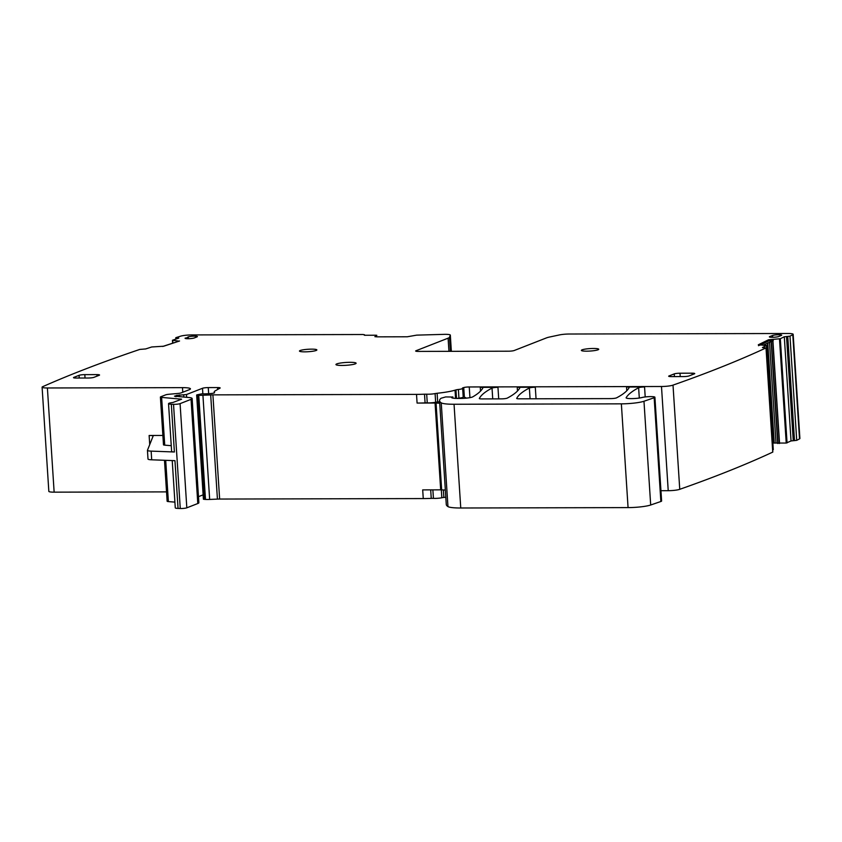 <?xml version="1.0" encoding="UTF-8"?>
<svg xmlns="http://www.w3.org/2000/svg" width="842" height="842" viewBox="0 0 842 842"><rect width="100%" height="100%" fill="white"/><g stroke="black" fill="none" stroke-linecap="round" stroke-linejoin="round"><path stroke-width="1.26" d="M162.885 435.451L149.129 435.482A6.589 0.926 176.3 0 1 153.107 436.082A6.589 0.926 176.3 0 1 153.097 436.145L147.455 450.281A8.788 1.242 176.3 0 0 147.445 450.365L148.003 459.037A8.788 1.242 176.3 0 1 148.013 458.964M149.129 435.482L149.697 444.166A6.589 0.926 176.3 0 1 149.887 444.166M147.445 450.365A8.788 1.242 176.3 0 0 151.139 451.123L174.399 451.986A6.589 0.926 176.3 0 1 171.621 451.407L168.537 403.655A6.589 0.926 176.3 0 1 172.884 402.497L181.609 399.192L161.632 397.403A4.389 0.621 176.3 0 1 160.401 397.056A4.389 0.621 176.3 0 1 160.759 396.782L165.769 394.824A4.389 0.621 176.3 0 1 169.01 394.256L177.862 393.467A4.389 0.621 176.3 0 0 181.104 392.898L189.366 389.657A13.177 1.852 176.3 0 0 190.439 388.836A13.177 1.852 176.3 0 0 182.493 387.646L47.394 387.973A8.788 1.242 176.3 0 1 42.1 387.183A8.788 1.242 176.3 0 1 42.647 386.699A2026.862 285.585 176.3 0 1 139.783 349.43L145.698 348.935L151.697 346.978L163.674 346.22L179.556 340.989M171.252 445.692L164.727 445.155A4.389 0.621 176.3 0 1 163.485 444.808L160.401 397.056M151.139 451.123L151.697 459.806A8.788 1.242 176.3 0 1 148.003 459.037M151.697 459.806L174.957 460.669L178.051 508.421A6.589 0.926 176.3 0 1 175.273 507.842L172.221 460.563M174.904 502.127L168.379 501.59A4.389 0.621 176.3 0 1 167.137 501.243L164.485 460.279M166.527 491.886L54.141 492.16A8.788 1.242 176.3 0 1 48.836 491.37L42.1 387.183M766.009 347.925L772.745 452.112A2026.862 285.585 176.3 0 1 693.103 484.539A2026.862 285.585 176.3 0 1 679.747 489.307L673.011 385.12A2026.862 285.585 176.3 0 0 766.009 347.925L762.442 347.546L766.546 345.462L758.305 344.788L768.536 339.768L780.323 338.726L784.302 336.768L789.985 336.158A2026.862 285.585 176.3 0 0 792.785 334.695A8.788 1.242 176.3 0 0 793.164 334.295A8.788 1.242 176.3 0 0 787.859 333.495L569.224 334.021A8.788 1.242 176.3 0 0 559.372 334.937L549.7 337A17.577 2.473 176.3 0 0 546.353 337.937L514.251 350.504A4.389 0.621 176.3 0 1 508.494 351.198L418.295 351.409A4.389 0.621 176.3 0 1 415.643 351.019A4.389 0.621 176.3 0 1 416.001 350.746L448.102 338.168A17.577 2.473 176.3 0 0 449.502 337.242L450.312 335.2A8.788 1.242 176.3 0 0 450.333 335.116A8.788 1.242 176.3 0 0 445.029 334.327L416.685 335.137L407.275 336.779L377.384 336.853L374.879 336.663L376.206 336.305L376.827 335.327L376.3 335.232L364.681 335.263L363.365 334.516L191.755 334.927A8.788 1.242 176.3 0 0 180.672 336.158A2026.862 285.585 176.3 0 0 175.978 337.631L178.767 338.095L172.452 340.252L179.093 341.147L177.115 341.126L177.599 341.599L162.685 346.462M763.062 345.262L773.219 340.652L773.167 339.694L770.23 340.179L760.042 345.178M784.302 336.768L791.038 440.955L786.228 443.05L772.861 443.05M452.638 397.024L445.671 396.929L441.229 398.203A4.389 0.621 176.3 0 0 440.945 398.35A83.484 11.767 176.3 0 0 439.566 400.687A83.484 11.767 176.3 0 0 441.24 402.834A21.966 3.094 176.3 0 0 454.048 404.255L621.364 403.844A17.577 2.473 176.3 0 0 643.972 401.255L654.16 397.74A7.031 0.989 176.3 0 0 654.908 397.235A7.031 0.989 176.3 0 0 649.94 396.614A7.031 0.989 176.3 0 0 642.109 397.498A8.788 1.242 176.3 0 1 632.321 398.603A8.788 1.242 176.3 0 1 626.111 397.813A8.788 1.242 176.3 0 1 626.143 397.698A319.886 45.068 176.3 0 1 638.625 387.741A4.389 0.621 176.3 0 1 644.562 386.973L626.543 387.015A4.389 0.621 176.3 0 1 629.195 387.415A4.389 0.621 176.3 0 1 629.184 387.467A307.583 43.342 176.3 0 1 616.576 397.845A4.389 0.621 176.3 0 1 610.639 398.603L519.346 398.824A4.389 0.621 176.3 0 1 516.693 398.424A4.389 0.621 176.3 0 1 516.714 398.382A307.583 43.342 176.3 0 1 529.376 387.994A4.389 0.621 176.3 0 1 535.302 387.236L517.23 387.278A4.389 0.621 176.3 0 1 519.882 387.678A4.389 0.621 176.3 0 1 519.872 387.72A307.583 43.342 176.3 0 1 507.284 398.108A4.389 0.621 176.3 0 1 501.348 398.866L481.971 398.919A4.389 0.621 176.3 0 1 479.319 398.519A4.389 0.621 176.3 0 1 479.34 398.466A307.583 43.342 176.3 0 1 492.033 388.088A4.389 0.621 176.3 0 1 497.959 387.32L480.277 387.362A4.389 0.621 176.3 0 1 482.919 387.762A4.389 0.621 176.3 0 1 482.908 387.815A307.583 43.342 176.3 0 1 472.762 396.856A8.788 1.242 176.3 0 1 460.837 398.424L457.953 398.434A10.546 1.484 176.3 0 1 451.596 397.508L452.638 397.024L452.712 398.066M654.908 397.235L661.612 500.99A7.031 0.989 176.3 0 1 660.865 501.495L650.687 505A17.577 2.473 176.3 0 1 628.069 507.6L460.753 508A21.966 3.094 176.3 0 1 447.955 506.589A83.484 11.767 176.3 0 1 446.271 504.442L439.566 400.687M773.167 339.694L768.567 340.2L758.526 345.704M673.011 385.12A8.788 1.242 176.3 0 1 661.486 386.499L469.247 386.962A4.389 0.621 176.3 0 0 463.742 387.562L463.089 387.752A4.389 0.621 176.3 0 0 462.468 388.12A4.389 0.621 176.3 0 0 462.542 388.225A6.147 0.863 176.3 0 1 462.647 388.373A6.147 0.863 176.3 0 1 458.385 389.478A4.389 0.621 176.3 0 0 455.954 389.899L455.038 390.172A30.754 4.336 176.3 0 1 437.114 393.267L435.093 393.572A6.147 0.863 176.3 0 1 426.694 394.182L424.515 394.193A30.754 4.336 176.3 0 1 416.527 394.382L212.9 394.866A8.788 1.242 176.3 0 0 210.689 394.919L202.922 395.256A8.788 1.242 176.3 0 1 198.754 395.266L196.839 394.877L201.701 393.856A14.061 1.979 176.3 0 0 210.795 393.53A4.389 0.621 176.3 0 0 214.552 392.667A4.389 0.621 176.3 0 0 214.51 392.593A30.754 4.336 176.3 0 1 214.215 392.046A30.754 4.336 176.3 0 1 215.373 390.751L220.004 388.141A4.389 0.621 176.3 0 0 220.172 387.962A4.389 0.621 176.3 0 0 217.52 387.562L208.258 387.583A4.389 0.621 176.3 0 0 202.501 388.278L186.492 394.54L176.462 395.393A4.389 0.621 176.3 0 1 176.104 395.635L175.368 395.919A4.389 0.621 176.3 0 1 174.483 396.161L188.408 397.477A13.177 1.852 176.3 0 1 192.134 398.519A13.177 1.852 176.3 0 1 191.06 399.34L180.083 403.634A4.389 0.621 176.3 0 1 173.526 404.318L171.315 404.234A6.589 0.926 176.3 0 1 168.537 403.655M180.083 403.634L186.819 507.821A4.389 0.621 176.3 0 1 180.262 508.505L178.051 508.421M186.819 507.821L197.796 503.527A13.177 1.852 176.3 0 0 198.87 502.706L192.134 398.519M198.48 496.675L203.122 494.854M210.689 394.919L217.425 499.106L209.658 499.443A8.788 1.242 176.3 0 1 205.49 499.453L203.406 499.201L196.66 395.014M679.747 489.307A8.788 1.242 176.3 0 1 668.222 490.686L660.949 490.697M773.24 449.617L772.693 449.954M791.038 440.955L796.721 440.345L789.985 336.158M793.164 334.295L799.9 438.482A8.788 1.242 176.3 0 1 799.521 438.871A2026.862 285.585 176.3 0 1 796.721 440.345M185.461 337.989A4.778 0.674 -3.7 0 0 185.072 338.284A4.778 0.674 -3.7 0 0 188.913 338.695A4.778 0.674 -3.7 0 0 194.228 337.968L197.007 336.874A4.778 0.674 -3.7 0 0 197.396 336.579A4.778 0.674 -3.7 0 0 193.576 336.168A4.778 0.674 -3.7 0 0 188.24 336.895L185.514 338.537M73.854 377.374L79.064 375.332A4.389 0.621 176.3 0 1 84.821 374.637L96.904 374.616A4.389 0.621 176.3 0 1 99.556 375.006A4.389 0.621 176.3 0 1 99.198 375.279L93.988 377.321A4.389 0.621 176.3 0 1 88.231 378.016L76.148 378.037A4.389 0.621 176.3 0 1 73.496 377.648A4.389 0.621 176.3 0 1 73.854 377.374L73.886 377.869M669.032 375.942L674.242 373.901A4.389 0.621 176.3 0 1 679.999 373.216L692.082 373.185A4.389 0.621 176.3 0 1 694.734 373.574A4.389 0.621 176.3 0 1 694.376 373.848L689.166 375.89A4.389 0.621 176.3 0 1 683.409 376.584L671.327 376.606A4.389 0.621 176.3 0 1 668.674 376.216A4.389 0.621 176.3 0 1 669.032 375.942L669.064 376.437M778.534 336.558L781.313 335.474A4.778 0.674 -3.7 0 0 781.702 335.179A4.778 0.674 -3.7 0 0 777.882 334.769A4.778 0.674 -3.7 0 0 772.546 335.495L769.767 336.579A4.778 0.674 -3.7 0 0 769.377 336.884A4.778 0.674 -3.7 0 0 773.219 337.295A4.778 0.674 -3.7 0 0 778.534 336.558M598.031 349.798A8.704 1.231 -3.7 0 0 598.736 349.251A8.704 1.231 -3.7 0 0 591.768 348.504A8.704 1.231 -3.7 0 0 582.075 349.84A8.704 1.231 -3.7 0 0 581.369 350.377A8.704 1.231 -3.7 0 0 588.337 351.135A8.704 1.231 -3.7 0 0 598.031 349.798M316.16 350.472A8.715 1.231 -3.7 0 0 316.876 349.935A8.715 1.231 -3.7 0 0 309.888 349.177A8.715 1.231 -3.7 0 0 300.184 350.514A8.715 1.231 -3.7 0 0 299.468 351.061A8.715 1.231 -3.7 0 0 306.456 351.809A8.715 1.231 -3.7 0 0 316.16 350.472M336.768 363.902A10.104 1.421 -3.7 0 0 335.947 364.533A10.104 1.421 -3.7 0 0 344.041 365.407A10.104 1.421 -3.7 0 0 355.292 363.86A10.104 1.421 -3.7 0 0 356.113 363.228A10.104 1.421 -3.7 0 0 348.02 362.355A10.104 1.421 -3.7 0 0 336.768 363.902M217.425 499.106A8.788 1.242 176.3 0 1 219.636 499.053L423.263 498.569A30.754 4.336 176.3 0 0 431.251 498.38A4.389 0.621 -3.7 0 1 433.43 498.369L432.872 489.865M445.807 497.233A30.754 4.336 176.3 0 1 443.85 497.454A4.389 0.621 -3.7 0 0 441.829 497.759A6.147 0.863 176.3 0 1 433.43 498.369M439.629 401.729A30.754 4.336 176.3 0 1 437.672 401.95A4.389 0.621 -3.7 0 0 435.651 402.255A6.147 0.863 176.3 0 1 427.252 402.865A4.389 0.621 -3.7 0 0 425.073 402.876A30.754 4.336 176.3 0 1 417.085 403.065L435.061 403.023A4.389 0.621 176.3 0 1 436.051 403.044L441.661 489.865A4.389 0.621 176.3 0 0 440.682 489.844L422.695 489.886L423.263 498.569M439.724 403.223L436.051 403.044M445.344 490.044L441.661 489.865M466.405 398.14L463.805 396.729A4.389 0.621 176.3 0 1 463.689 396.603A4.389 0.621 176.3 0 1 464.31 396.245L463.647 396.435A4.389 0.621 176.3 0 0 463.184 396.624M462.647 388.373L463.216 397.045A6.147 0.863 176.3 0 1 458.943 398.15A4.389 0.621 176.3 0 0 457.143 398.424M165.706 460.321L168.379 501.59M54.141 492.16L47.394 387.973M182.493 387.646L182.788 392.235M177.115 341.126L177.157 341.747M772.777 340.789L779.418 443.471M772.914 340.747L779.555 443.46M771.377 341.273L777.997 443.492M771.135 341.368L777.734 443.481M769.493 342.105L776.019 443.103M767.778 342.947L774.251 442.997M767.494 343.083L773.956 443.008M765.21 344.21L765.283 345.346M764.178 344.715L764.22 345.304M638.625 387.741L639.299 398.045M654.16 397.74L660.865 501.495M643.972 401.255L650.687 505M621.364 403.844L628.069 507.6M454.048 404.255L460.753 508M441.24 402.834L447.955 506.589M529.376 387.994L530.071 398.803M492.033 388.088L492.728 398.887M644.562 386.973L645.204 396.94M480.277 387.362L480.519 391.109M497.959 387.32L498.706 398.876M517.23 387.278L517.472 391.014M535.302 387.236L536.049 398.782M626.543 387.015L626.785 390.741M770.325 341.694L770.23 340.179M161.632 397.403L164.727 445.155M180.862 398.992L180.904 399.55M171.315 404.234L174.399 451.986M173.526 404.318L180.262 508.505M191.06 399.34L197.796 503.527M175.368 395.919L175.42 396.624M176.104 395.635L176.167 396.624M176.462 395.393L176.536 396.624M179.43 394.93L179.556 396.74M183.693 394.887L183.84 397.098M186.492 394.54L186.671 397.329M202.501 388.278L202.859 393.867M208.258 387.583L208.658 393.688M217.52 387.562L217.646 389.478M197.502 395.203L204.238 499.39M198.754 395.266L205.49 499.453M202.922 395.256L209.658 499.443M661.486 386.499L668.222 490.686M766.504 345.504L773.24 449.691M779.492 338.863L786.228 443.05M780.323 338.726L787.059 442.913M786.512 336.474L793.259 440.661M787.765 336.453L794.501 440.64M792.785 334.695L799.521 438.871M448.102 338.168L448.944 351.335M449.502 337.242L450.407 351.335M450.312 335.2L451.354 351.335L450.333 335.116M176.683 337.916L176.746 338.821M172.694 340.315L172.873 343.136M188.387 338.716L188.24 336.895M79.064 375.332L79.232 378.037M84.821 374.637L85.042 378.016M96.904 374.616L97.009 376.142M674.242 373.901L674.421 376.606M679.999 373.216L680.22 376.584M692.082 373.185L692.187 374.711M769.82 337.126L769.767 336.579M772.693 337.305L772.546 335.495M212.9 394.866L219.636 499.053M430.694 489.865L431.251 498.38M441.313 489.855L441.829 497.759M443.85 497.454L443.366 489.949M469.247 386.962L469.941 397.656M455.954 389.899L456.511 398.413M455.038 390.172L455.564 398.382M437.114 393.267L437.672 401.95M435.651 402.255L435.093 393.572M426.694 394.182L427.252 402.865M425.073 402.876L424.515 394.193M416.527 394.382L417.085 403.065M435.061 403.023L440.682 489.844M463.089 387.752L463.647 396.435M463.742 387.562L464.31 396.245M458.385 389.478L458.943 398.15M452.817 396.887L452.901 398.108M214.215 392.046L214.268 392.909M766.094 347.841L772.83 452.028M766.546 345.462L773.282 449.649M364.428 334.674L364.46 335.253M175.768 337.758L175.852 339.105M172.452 340.252L172.642 343.21"/></g></svg>
